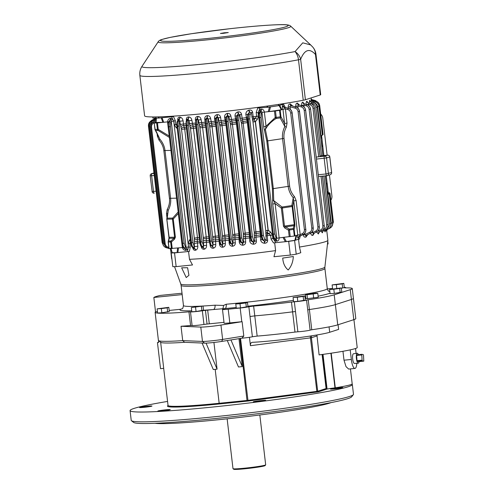 <?xml version="1.0" encoding="UTF-8"?>
<svg xmlns="http://www.w3.org/2000/svg" width="494" height="494" viewBox="0 0 494 494"><rect width="100%" height="100%" fill="white"/><g stroke="black" fill="none" stroke-linecap="round" stroke-linejoin="round"><path stroke-width="0.74" d="M327.127 155.196L322.773 118.14A6.583 6.453 99.5 0 0 320.692 114.058M330.826 200.298A6.583 6.453 99.5 0 0 331.894 195.809L329.442 174.925M362.306 360.855L357.273 361.367L358.749 361.639L363.8 361.133L363.504 355.279L363.269 354.587L361.775 354.315L362.071 360.169L362.306 360.855L363.788 361.133L358.749 361.639M357.273 361.367L357.032 360.676L362.071 360.169M361.657 354.933L356.619 355.445L357.032 360.676M356.619 355.445L356.742 354.822L361.762 354.315L356.742 354.822M359.082 361.608A4.996 1.371 -95.8 0 1 359.021 361.929A4.996 1.371 -95.8 0 1 358.243 363.201A4.996 1.371 -95.8 0 1 356.384 358.372A4.996 1.371 -95.8 0 1 357.236 353.266A4.996 1.371 -95.8 0 1 358.378 354.655M358.243 363.201L354.451 363.461A4.872 1.34 -95.8 0 1 352.642 358.749A4.872 1.34 -95.8 0 1 353.469 353.766L357.236 353.266M350.209 349.876L351.333 359.465A9.874 2.717 84.2 0 0 354.964 368.438A9.874 2.717 84.2 0 0 356.81 363.3M356.1 353.414L355.526 348.511M297.87 331.789L294.344 301.772A7.237 0.408 -6.7 0 0 301.828 300.988A7.237 0.408 -6.7 0 0 306.576 300.086L308.244 299.753L309.392 309.54A54.63 3.081 -6.7 0 0 323.891 307.175A54.63 3.081 -6.7 0 1 309.392 309.54L307.725 309.88L309.392 309.54L311.77 329.77L310.102 330.109A7.237 0.408 173.3 0 1 305.354 331.011A7.237 0.408 173.3 0 1 297.87 331.789L294.986 332.079L292.609 311.844A54.63 3.081 -6.7 0 1 254.787 315.864L250.013 316.518L254.787 315.864A54.63 3.081 -6.7 0 0 292.609 311.844L295.492 311.56L292.609 311.844L291.46 302.056A54.63 3.081 -6.7 0 1 253.632 306.076L248.859 306.731A7.237 0.408 -6.7 0 1 240.177 308.003L228.216 309.213A7.898 0.445 -6.7 0 1 222.485 309.454A7.898 0.445 -6.7 0 1 222.769 309.293L225.091 308.546A3.952 1.624 -95.2 0 0 226.221 304.242A72.402 4.088 -6.7 0 0 327.269 288.62L324.904 268.483A72.402 4.088 173.3 0 1 253.478 280.987A72.402 4.088 173.3 0 1 181.094 285.378L180.767 283.976A72.569 4.094 -6.7 0 0 253.305 279.524A72.569 4.094 -6.7 0 0 324.898 267.044L327.886 240.306A78.651 4.44 -6.7 0 0 327.886 240.245L326.719 230.34M342.953 351.283L344.003 360.206L346.016 366.641L348.671 369.074L354.964 368.438M331.215 353.191L335.284 387.815A43.441 2.451 -6.7 0 0 352.031 384.11A43.441 2.451 -6.7 0 0 352.191 383.857L350.437 368.894M316.932 334.957L319.099 354.902A52.654 2.97 -6.7 0 0 357.205 347.541L353.926 319.637M230.957 339.94L242.258 366.604L238.973 338.662M242.258 366.604L238.479 366.986L227.271 340.533M206.047 343.126L217.07 369.154L213.933 342.459M217.07 369.154L213.291 369.537L202.071 343.04M155.116 312.344L158.642 342.367A72.402 4.088 -6.7 0 0 158.667 342.447L158.438 340.49A72.402 4.088 -6.7 0 0 158.555 340.619A72.402 4.088 -6.7 0 0 182.706 340.619L181.02 326.256A72.402 4.088 -6.7 0 0 190.561 325.546L188.949 311.844A72.402 4.088 173.3 0 1 155.116 312.344A72.402 4.088 173.3 0 1 155.53 311.825L157.438 311.628M311.77 329.77A54.63 3.081 -6.7 0 0 337.742 324.848L353.797 319.68A54.63 3.081 -6.7 0 0 355.791 318.593L353.414 298.364A54.63 3.081 173.3 0 1 351.419 299.45A54.63 3.081 -6.7 0 0 353.414 298.364L352.265 288.57A54.63 3.081 173.3 0 1 350.265 289.663L334.216 294.825A54.63 3.081 -6.7 0 1 308.244 299.753M337.742 324.848L335.364 304.619A54.63 3.081 -6.7 0 1 323.891 307.175A54.63 3.081 -6.7 0 0 335.364 304.619L351.419 299.45L335.364 304.619L334.216 294.825M209.289 323.829L207.678 310.121A72.402 4.088 173.3 0 1 205.442 310.343L207.054 324.052A72.402 4.088 -6.7 0 0 209.289 323.829L223.998 322.341M316.876 335.976L311.405 337.735L317.691 391.254L326.083 388.55L327.022 389.068A43.441 2.451 -6.7 0 0 327.077 389.056L323.002 354.371M335.284 387.815L334.981 387.858A11.85 0.667 -6.7 0 0 327.077 389.056M311.757 335.803A3.291 3.162 -107.8 0 0 311.405 337.735L250.421 345.701L249.433 337.303M250.421 345.701C250.328 343.633 250.964 342.509 252.323 342.336A45.417 2.563 -6.7 0 0 296.252 338.007A45.417 2.563 -6.7 0 0 329.696 332.271L338.625 329.393L338.081 324.743M158.555 340.619L160.741 342.342A70.426 3.977 -6.7 0 0 184.614 342.311L204.553 343.139L202.478 341.434A13.165 0.741 -6.7 0 0 222.633 339.421L243.801 336.031L242.116 321.674A7.237 0.408 -6.7 0 1 241.788 321.705L240.177 308.003M158.667 342.447L157.463 342.57L160.531 368.672L163.712 368.351L160.649 342.274M261.165 400.578A6.255 0.352 -6.7 0 0 253.28 401.85A6.255 0.352 -6.7 0 0 259.535 401.468A6.255 0.352 -6.7 0 0 265.704 400.387A6.255 0.352 -6.7 0 0 261.165 400.578M165.712 409.81A6.255 0.352 -6.7 0 0 157.833 411.082A6.255 0.352 -6.7 0 0 164.082 410.699A6.255 0.352 -6.7 0 0 170.251 409.619A6.255 0.352 -6.7 0 0 165.712 409.81M147.428 406.253A6.255 0.352 -6.7 0 0 139.549 407.519A6.255 0.352 -6.7 0 0 145.798 407.142A6.255 0.352 -6.7 0 0 151.967 406.062A6.255 0.352 -6.7 0 0 147.428 406.253M338.328 387.79A6.255 0.352 -6.7 0 0 330.449 389.056A6.255 0.352 -6.7 0 0 336.698 388.679A6.255 0.352 -6.7 0 0 342.867 387.599A6.255 0.352 -6.7 0 0 338.328 387.79M352.031 384.11A111.891 6.317 173.3 0 1 352.333 384.505A111.891 6.317 173.3 0 1 211.315 407.18A111.891 6.317 173.3 0 1 130.083 410.613A111.891 6.317 173.3 0 1 167.565 401.418M130.083 410.613L131.231 420.4A111.891 6.317 -6.7 0 0 131.453 420.734A111.891 6.317 -6.7 0 0 212.463 416.973A111.891 6.317 -6.7 0 0 353.352 394.669A111.891 6.317 -6.7 0 0 353.488 394.292L352.333 384.505M353.352 394.669L351.623 396.849A109.915 6.206 173.3 0 1 213.223 418.758A109.915 6.206 173.3 0 1 133.639 422.456L131.453 420.734M331.005 402.616A90.501 5.107 173.3 0 1 218.719 419.702A90.501 5.107 173.3 0 1 155.03 423.29M253.632 306.076L257.158 336.099A54.63 3.081 -6.7 0 0 294.986 332.079M257.158 336.099L252.385 336.754L248.859 306.731M243.801 336.031L241.912 338.186A7.237 0.408 -6.7 0 0 252.385 336.754M241.912 338.186L221.689 341.428A11.189 0.63 173.3 0 1 204.553 343.139M190.561 325.546L192.098 325.527L191.635 321.613L192.098 325.527A7.237 0.408 -6.7 0 0 196.297 325.41A7.237 0.408 -6.7 0 0 203.954 324.453L202.342 310.745A7.237 0.408 -6.7 0 1 194.685 311.702A7.237 0.408 -6.7 0 1 190.486 311.825A7.237 0.408 -6.7 0 1 190.486 311.819L188.949 311.844M222.485 309.454L224.091 323.156A7.898 0.445 -6.7 0 0 229.827 322.915L241.788 321.705M184.614 342.311L182.706 340.619L202.478 341.434L200.792 327.077A13.165 0.741 -6.7 0 0 220.948 325.064L242.116 321.674M200.792 327.077L181.02 326.256M207.054 324.052L203.954 324.453M157.463 342.57L158.623 342.194M282.377 104.487L283.618 104.234A78.651 4.44 173.3 0 1 283.148 104.308L278.548 105.679A87.87 4.959 173.3 0 1 267.773 107.266L257.856 108.081A78.651 4.44 173.3 0 1 257.677 108.106L258.288 108.025M169.399 137.437L158.049 130.441L158.222 129.385L157.432 129.447L156.672 122.957L157.456 122.901L158.222 129.385L169.201 136.029L167.534 121.882L163.687 122.271L162.051 117.733L173.505 116.621A78.651 4.44 173.3 0 1 173.11 116.64L158.562 118.078A87.87 4.959 173.3 0 1 152.961 118.115L152.961 118.091M305.403 99.751A13.165 0.741 173.3 0 1 303.242 100.251L298.487 59.786A88.852 5.014 173.3 0 1 200.305 73.026A88.852 5.014 173.3 0 1 139.851 75.347C139.536 71.994 140.253 68.999 141.994 66.357A85.777 4.841 -6.7 0 0 204.201 63.967A85.777 4.841 -6.7 0 0 295.06 51.574A13.165 10.43 79.1 0 1 298.487 59.786A13.165 0.741 173.3 0 0 300.648 59.28A13.165 11.282 -157.4 0 0 295.06 51.574L302.766 42.824L310.67 44.942L312.585 46.887A13.165 11.875 -42.5 0 1 315.475 54.507C309.553 47.918 304.613 49.505 300.648 59.28L305.403 99.751L320.223 94.978L315.475 54.507A13.165 0.741 -6.7 0 0 315.956 54.247A13.165 13.165 0 0 0 312.585 46.887M315.956 54.247L320.705 94.718A13.165 0.741 173.3 0 1 320.223 94.978M223.288 33.345L220.423 33.469L224.319 32.783L228.265 32.548L223.288 33.345M139.851 75.347L144.606 115.818A88.852 5.014 -6.7 0 0 205.059 113.497A88.852 5.014 -6.7 0 0 303.242 100.251M170.702 248.118L172.091 252.693L171.208 252.965A87.87 4.959 -6.7 0 0 174.536 252.909L187.454 251.607L187.887 249.334L185.88 250.378C184.225 250.384 183.046 249.445 182.329 247.58L169.01 248.649M178.451 247.969L177.889 252.57L187.405 251.613M177.889 252.57L177.043 252.638L177.618 248.031M170.844 248.136L172.245 252.712A85.894 4.847 -6.7 0 0 177.043 252.638M272.614 199.922A1.976 1.013 4.8 0 0 273.732 200.626L282.037 207.023L281.358 208.091L275.146 203.664L279.129 237.787C279.172 239.726 278.4 240.862 276.813 241.183L274.473 240.578L275.825 242.671L285.341 241.708L283 237.398L276.757 238.244L272.737 204.022L272.398 188.757L266.785 140.994L263.642 126.594L266.05 126.236L265.371 129.428L267.705 140.821L273.312 188.584L273.732 200.626L275.146 203.664L272.737 204.022M275.825 242.671L288.694 241.368A87.87 4.959 -6.7 0 0 294.609 240.485L298.215 239.324L298.814 236.941L298.073 238.009C297.647 237.984 297.542 236.984 297.752 235.008L294.313 236.033L283 237.398M296.672 235.36L295.542 240.183L298.203 239.331M295.542 240.183L294.912 240.306L296.06 235.477M284.031 237.274L286.397 241.578A85.894 4.847 -6.7 0 0 294.912 240.306M286.397 241.578L285.341 241.708M169.176 310.442L180.508 309.3L182.101 308.756C182.552 309.053 183.002 307.972 183.459 305.514A72.402 4.088 -6.7 0 0 215.038 305.193A3.952 2.235 -94.5 0 1 213.297 309.553L225.091 308.546A76.348 4.31 173.3 0 0 236.188 307.472M191.339 307.571L191.826 311.751L196.056 311.504L203.522 310.176L203.034 306.033L191.339 307.571L203.034 306.033M318.241 297.234L307.484 298.654A6.459 0.364 173.3 0 1 307.478 298.654L305.885 298.481L305.422 294.566L307.021 294.739L317.784 293.319L316.185 293.152L305.422 294.566M235.774 303.971L236.262 308.151L240.492 307.904L247.963 306.607L247.469 302.433L235.774 303.971L239.998 303.724L240.492 307.904M329.603 289.478L330.091 293.652L334.321 293.405L341.792 292.108L341.298 287.934L329.603 289.478L333.827 289.225L334.321 293.405M341.335 288.249L344.312 287.545L343.818 283.371L332.122 284.908L336.346 284.661L336.766 288.224M293.084 297.481L293.578 301.655L297.802 301.408L305.273 300.111L304.786 295.937L293.084 297.481L297.308 297.227L297.802 301.408M294.344 301.772L291.46 302.056M344.293 287.391A7.237 0.408 173.3 0 1 345.652 287.471A7.237 0.408 173.3 0 1 344.966 287.73L344.651 287.848L345.084 287.891A54.63 3.081 173.3 0 1 352.265 288.57M327.312 288.904A54.63 3.081 173.3 0 1 332.542 288.508M215.038 305.193L223.492 305.459L226.221 304.242M157.111 308.861L157.605 313.035L161.828 312.788L169.3 311.492L168.812 307.317L157.111 308.861L161.34 308.608L161.828 312.788M205.442 310.343L202.342 310.745M207.678 310.121L213.297 309.553A76.348 4.31 173.3 0 1 203.374 310.257M170.535 249.069L171.653 258.603A78.651 4.44 -6.7 0 0 171.665 258.658A78.651 4.44 -6.7 0 0 171.906 258.899M298.53 239.244L299.444 247.056A78.651 4.44 -6.7 0 0 327.886 240.306M299.444 247.056L300.79 252.718L296.221 254.188L294.609 240.485M288.694 241.368L290.305 255.077L273.942 256.726L275.59 250.619L274.67 242.795M188.56 251.508L189.48 259.325A78.651 4.44 -6.7 0 0 275.59 250.619M189.48 259.325L192.512 264.963L176.148 266.618L174.536 252.909M293.312 256.503A76.681 4.329 173.3 0 1 282.735 258.084C283.087 263.358 284.915 267.328 288.206 269.99C291.367 266.334 293.072 261.839 293.312 256.503M187.597 267.705A76.681 4.329 173.3 0 1 181.644 267.797L186.232 277.548L188.943 275.3L187.597 267.705M182.014 293.22L160.173 295.424A72.402 4.088 -6.7 0 0 153.844 297.462L155.53 311.825M176.148 266.618A87.87 4.959 -6.7 0 1 172.814 266.667L171.208 252.965M290.305 255.077A87.87 4.959 -6.7 0 0 296.221 254.188M327.454 244.135L328.102 243.925L327.781 241.214M153.844 297.462L182.175 294.597M223.492 305.459A3.952 1.717 -84.8 0 1 222.788 308.596L222.868 309.263M297.308 297.227L303.162 296.462L303.649 300.636M303.162 296.462L304.786 295.937M332.122 284.908L332.573 288.774M336.346 284.661L342.194 283.889L342.688 288.07M342.194 283.889L343.818 283.371M333.827 289.225L339.674 288.459L340.168 292.633M339.674 288.459L341.298 287.934M201.41 306.552L201.904 310.732M195.562 307.324L196.056 311.504M239.998 303.724L245.845 302.952L246.339 307.132M245.845 302.952L247.469 302.433M161.34 308.608L167.188 307.842L167.676 312.017M167.188 307.842L168.812 307.317M318.235 297.184L317.784 293.319M313.653 297.981L313.196 294.109M307.472 298.604L307.021 294.739M327.182 183.651L326.515 183.157A0.661 0.655 -38.6 0 1 327.108 183.398L327.108 183.398A0.661 0.655 -38.6 0 1 327.25 183.731L326.417 183.867L327.189 191.715M328.325 192.944L329.529 192.74L328.312 192.814M323.057 134.559L322.354 134.726M328.399 193.562L330.004 193.315L328.38 193.426M322.372 135.251L321.569 135.43L321.866 137.974M312.541 101.128L315.067 101.826C317.272 102.536 318.568 104.055 318.97 106.395L322.366 135.288L318.982 106.389C318.581 104.055 317.29 102.53 315.104 101.813L312.616 101.147A1.976 1.951 25.4 0 1 311.09 99.467L311.294 100.016M328.17 191.641L328.467 194.167L329.319 194L328.454 194.037M154.289 119.332L154.196 119.035L151.911 120.184A1.155 0.34 -116.6 0 1 151.911 120.184L150.275 121.493M155.097 118.128A1.976 1.97 94.2 0 1 154.208 119.035M170.819 248.939L170.733 249.729L170.603 249.235M170.714 249.686A1.976 1.939 -23.3 0 0 170.572 249.149L170.393 248.84A1.976 1.939 -24.2 0 1 170.578 249.161L170.578 249.161A1.976 1.939 -24.2 0 1 170.733 249.729M155.425 118.128L155.659 119.462M154.4 120.511L154.097 119.437L154.857 118.782A1.976 1.97 -145.4 0 1 154.857 118.788A1.976 1.97 -145.4 0 1 154.153 119.406M154.869 118.77A1.976 1.97 -146.6 0 0 155.141 118.128A1.976 1.97 -145.4 0 1 154.857 118.782L154.869 118.77A1.976 1.97 -146.6 0 1 154.863 118.776L155.172 117.868M169.85 248.68L170.961 248.995L169.8 248.68M156.141 119.381L151.701 121.45A1.155 0.34 -116.6 0 1 151.701 121.45C149.682 122.598 148.768 124.352 148.935 126.711L148.972 126.686C148.824 124.327 149.731 122.58 151.701 121.45L155.869 119.332A1.976 1.927 -126.3 0 1 155.653 119.468M156.166 119.029A1.976 1.927 -126.5 0 1 155.845 119.35M155.777 122.456L155.993 121.567M167.744 213.556L166.49 213.636L167.176 209.53C169.121 205.881 169.88 202.151 169.454 198.335L163.841 150.571C163.372 146.761 161.766 143.266 159.019 140.086L157.395 136.208L158.586 136.128M156.252 117.85L155.931 122.419L154.196 122.975L155.128 129.477A1.315 1.149 89.1 0 0 155.74 130.478A1.315 1.167 141.1 0 1 155.24 130.138L159.877 139.154C162.779 142.593 164.483 146.372 164.99 150.491L170.603 198.255C171.066 202.379 170.282 206.412 168.244 210.351L166.818 218.675A1.315 1.007 -166 0 0 166.836 219.12L169.238 238.275L168.578 241.084A1.315 1.149 89.1 0 0 168.349 242.054L169.133 248.692M178.328 213.457L173.258 219.021A1.315 0.34 -131.1 0 1 172.709 218.082A1.315 1.149 89.1 0 0 172.468 219.077L166.953 219.163A1.315 1.149 89.1 0 1 167.194 218.169L168.244 210.351A1.976 0.426 28.3 0 0 167.176 209.53M159.019 140.086L159.877 139.154L155.74 130.478L158.049 130.441A1.315 1.149 89.1 0 1 157.432 129.447L155.005 129.434M248.673 110.236L248.97 110.15C250.927 109.687 252.156 110.428 252.656 112.373L251.255 112.607L250.063 114.824L249.748 118.9L263.438 235.434L264.654 239.028L266.266 240.38L267.662 240.14C267.631 242.153 266.612 243.184 264.605 243.239L264.296 243.227C262.271 242.986 261.03 241.85 260.585 239.825L260.313 232.97L247.358 122.629L245.858 114.472C245.821 112.397 246.759 110.989 248.673 110.236A1.976 0.358 -106.9 0 0 249.464 112.082L248.606 113.91L248.303 119.11L261.993 235.644C262.302 237.978 262.789 239.516 263.45 240.257A1.155 1.068 133.4 0 1 262.641 239.985L264.654 241.393L266.266 240.38L265.76 230.717A1.315 0.383 84.3 0 0 265.753 230.649L252.984 121.962A1.315 0.383 84.3 0 0 252.977 121.895L251.255 112.607L249.464 112.082L247.797 114.46C247.451 114.602 247.34 116.164 247.469 119.147L247.506 119.122M248.97 110.15A1.976 0.364 -107 0 0 249.76 111.99L248.606 113.91A1.155 1.019 -155 0 0 247.797 114.46M245.858 114.472L247.877 114.293M252.656 112.373L253.169 116.769L254.089 119.69L255.281 121.438A3.285 0.957 -95.7 0 1 255.299 121.617L268.069 230.303A3.285 0.957 -95.7 0 1 268.088 230.476L267.34 232.52L267.149 235.737L267.662 240.14M252.317 119.548A1.976 1.149 161.7 0 1 253.65 118.338A78.213 4.415 173.3 0 0 255.423 118.103L256.645 116.312L256.195 112.484L257.677 108.106M252.761 120.9A1.976 1.149 161.7 0 1 254.089 119.69L255.423 118.103A3.291 0.797 -139.4 0 1 257.269 119.517L255.447 121.598L268.217 230.284L270.477 231.958L272.453 235.058L272.849 238.448L274.349 238.491M237.744 111.977L238.256 113.855L237.614 115.226L237.311 120.425L251.001 236.959C251.31 239.294 251.798 240.831 252.459 241.572A1.155 1.068 133.4 0 1 251.65 241.3L253.613 242.418L254.737 241.245L256.417 240.967C256.454 242.937 255.491 244.024 253.533 244.221L253.28 244.221C251.292 244.017 250.1 242.931 249.711 240.955L249.254 232.643L236.484 123.963L235.027 115.991C234.953 113.984 235.854 112.644 237.744 111.977L237.991 111.916C239.936 111.638 241.121 112.459 241.547 114.386L242.424 119.77A78.213 4.415 173.3 0 0 246.654 119.245A1.976 1.112 163.7 0 1 247.463 119.091M252.977 121.895L255.281 121.438A3.291 0.803 -138.3 0 1 255.447 121.598L252.984 121.962M241.399 122.784A1.976 1.099 -17.5 0 1 242.968 121.543L256.12 233.495A1.976 0.908 3.4 0 1 254.317 232.773L241.529 123.42L240.837 121.011A1.976 1.093 -17.4 0 1 242.424 119.77L242.968 121.543A77.12 4.353 -6.7 0 0 247.161 121.018A1.976 1.112 163.7 0 1 247.673 120.9M265.76 230.717L268.088 230.476A3.291 0.562 126 0 0 268.217 230.284L265.753 230.649M261.277 236.515L260.208 236.632A78.651 4.44 173.3 0 1 255.966 237.157L256.12 233.495A77.12 4.353 173.3 0 0 260.313 232.97A1.976 0.926 -177.7 0 0 260.838 232.97M265.784 231.772A1.976 0.963 -175.9 0 0 267.34 232.52L269.014 233.804A3.291 0.543 127 0 0 270.477 231.958M241.547 114.386L239.868 114.664L239.071 116.139L238.756 120.209L252.446 236.743L253.663 240.343L254.737 241.245L254.2 234.755A1.976 0.908 3.3 0 0 256.016 235.471A78.213 4.415 -6.7 0 0 260.245 234.946A1.976 0.92 -177.7 0 0 261.067 234.916M265.679 233.292A1.976 0.963 -175.9 0 0 267.242 234.039A78.213 4.415 -6.7 0 0 269.014 233.804L270.619 235.274L272.453 235.058M260.585 239.825L262.351 239.652M264.296 243.227A1.976 0.395 92.3 0 1 264.654 241.393L263.58 240.245C262.857 239.51 262.345 237.978 262.03 235.638L248.34 119.103L248.735 113.898A1.155 1.013 -151.7 0 1 250.063 114.824M264.654 239.028A1.155 1.056 129.9 0 1 263.58 240.245L264.963 241.405A1.976 0.401 -87.7 0 0 264.605 243.239M227.215 113.429L227.431 113.385C229.352 113.262 230.5 114.151 230.877 116.065L228.932 116.374L228.407 117.35L228.086 121.419L241.776 237.954L242.992 241.554L243.709 242.146L245.654 241.838C245.728 243.783 244.82 244.913 242.918 245.222L242.696 245.228C240.763 245.073 239.615 244.03 239.25 242.091L238.793 233.841L226.03 125.161L224.585 117.245C224.486 115.281 225.363 114.009 227.215 113.429L227.462 115.343L226.95 116.436L226.647 121.635L240.331 238.17C240.64 240.504 241.128 242.041 241.788 242.782A1.155 1.068 133.4 0 1 240.979 242.511L242.733 243.449L243.709 242.146L243.283 233.421L230.513 124.741L228.932 116.374L227.462 115.343L226.135 116.985C225.789 117.127 225.678 118.684 225.807 121.672L225.844 121.648M227.431 113.385L227.678 115.3L226.95 116.436A1.155 1.019 -155 0 0 226.135 116.985M224.585 117.245L226.073 117.127M230.877 116.065L232.446 124.432L245.215 233.119L245.654 241.838M229.846 122.327A1.976 1.062 163.1 0 1 231.661 121.055A78.213 4.415 173.3 0 0 235.755 120.579A1.976 1.074 -15.8 0 1 236.478 120.48L236.515 120.437M230.383 124.105A1.976 1.062 163.1 0 1 232.199 122.833A77.12 4.353 -6.7 0 0 236.256 122.358A1.976 1.074 -15.8 0 1 236.688 122.284M205.405 123.815L204.757 119.079C204.646 117.152 205.467 115.997 207.221 115.627L207.412 115.615C209.234 115.726 210.321 116.745 210.666 118.659L211.864 125.025A77.12 4.353 -6.7 0 0 215.65 124.642A1.976 1.05 164.5 0 1 215.662 124.636L214.501 118.276C214.39 116.331 215.236 115.121 217.045 114.639L217.243 114.614C219.12 114.614 220.238 115.571 220.59 117.479L221.312 122.209A78.213 4.415 173.3 0 0 225.27 121.777A1.976 1.056 164.4 0 1 225.814 121.728M217.045 114.639A1.976 0.42 -97.4 0 1 217.033 116.578L216.582 117.547L216.279 122.747L229.969 239.281C230.278 241.615 230.76 243.153 231.427 243.894A1.155 1.068 133.4 0 1 230.612 243.622L232.266 244.481L233.1 243.06L232.693 234.607L219.923 125.921L219.262 123.506A1.976 1.044 163.3 0 1 221.312 122.209L221.837 123.988A77.12 4.353 -6.7 0 0 225.764 123.562A1.976 1.056 164.4 0 1 226.024 123.525M243.307 234.094A1.976 0.871 -177.1 0 0 245.351 234.78A77.12 4.353 173.3 0 0 249.408 234.304A1.976 0.883 1.9 0 0 249.847 234.286M243.209 236.07A1.976 0.871 -177.1 0 0 245.252 236.756A78.213 4.415 -6.7 0 0 249.347 236.274A1.976 0.883 1.9 0 0 250.075 236.218M219.799 125.285A1.976 1.044 163.3 0 1 221.837 123.988L234.99 235.934A77.12 4.353 173.3 0 0 238.911 235.508A1.976 0.865 -178.4 0 0 239.176 235.49M232.717 235.274A1.976 0.852 -177.3 0 0 234.99 235.934L234.903 237.91A78.213 4.415 -6.7 0 0 238.861 237.478A1.976 0.865 -178.4 0 0 239.405 237.416M242.992 241.554A1.155 1.056 129.9 0 1 241.918 242.77L242.733 243.449L242.918 245.222M239.25 242.091L240.559 241.98M241.776 237.954L240.374 238.164C240.683 240.504 241.202 242.035 241.918 242.77L242.511 243.462L242.696 245.228M219.262 123.506L218.385 117.813L217.243 116.553L215.773 118.097A1.155 1.019 -155 0 0 215.705 118.702M217.243 114.614A1.976 0.42 -97.4 0 1 217.243 116.553L216.582 117.547A1.155 1.019 -155 0 0 215.773 118.097C215.421 118.239 215.316 119.801 215.44 122.784L215.477 122.759M218.039 118.461L217.718 122.537L216.316 122.74L216.712 117.535A1.155 1.013 -151.7 0 1 218.039 118.461L218.385 117.813L220.59 117.479M214.501 118.276L215.73 118.183M232.625 237.244A1.976 0.852 -177.3 0 0 234.903 237.91L235.305 242.721C235.403 244.66 234.539 245.821 232.705 246.222L232.501 246.234C230.63 246.142 229.519 245.135 229.179 243.215L230.216 243.128M217.718 122.537L231.408 239.071L232.631 242.665L233.1 243.06L235.305 242.721M229.179 243.215L228.802 236.589A1.976 0.858 -178.5 0 0 228.808 236.583A77.12 4.353 173.3 0 1 225.011 236.972L225.344 243.598C225.449 245.543 224.628 246.747 222.874 247.21L222.683 247.235C220.88 247.21 219.811 246.234 219.472 244.32L220.219 244.264M232.631 242.665A1.155 1.056 129.9 0 1 231.55 243.882L232.266 244.481A1.976 0.414 -94.6 0 1 232.705 246.222M231.408 239.071L230.006 239.275C230.315 241.615 230.834 243.147 231.55 243.882L232.063 244.493A1.976 0.42 -94.6 0 1 232.501 246.234M177.809 120.468L177.747 119.943C177.692 117.955 178.42 117.022 179.915 117.127A1.976 1.315 -80.9 0 1 178.976 119.147L178.093 121.042L177.791 126.242L191.481 242.776C191.789 245.11 192.271 246.648 192.932 247.389A1.155 1.068 133.4 0 1 192.123 247.117L193.636 248.55L194.401 248.494L194.29 238.071L181.526 129.385L179.211 119.184L178.365 119.264L177.278 121.592A1.155 1.019 -155 0 0 177.216 122.191M179.915 117.127L180.143 117.164A1.976 1.309 -81.1 0 1 179.211 119.184L178.093 121.042A1.155 1.019 -155 0 0 177.278 121.592C176.932 121.728 176.821 123.29 176.951 126.273L176.988 126.254M180.143 117.164C181.693 117.566 182.669 118.782 183.083 120.82L183.7 125.606L184.688 128.965L197.458 237.645L197.291 241.307L197.804 246.173C197.884 248.229 197.199 249.556 195.766 250.155L195.55 250.223C194.105 250.52 193.173 249.68 192.753 247.71M179.55 121.956L179.229 126.026L177.828 126.236L178.223 121.03A1.155 1.013 -151.7 0 1 179.55 121.956L179.933 121.24L183.083 120.82M177.747 119.943L178.056 119.931M180.835 126.977A1.976 1.099 162.5 0 1 183.7 125.606A78.213 4.415 173.3 0 0 186.096 125.439M181.391 128.749A1.976 1.105 162.4 0 1 184.268 127.378A77.12 4.353 -6.7 0 0 186.306 127.236M194.315 238.738A1.976 0.914 -176.5 0 0 197.421 239.324A77.12 4.353 173.3 0 0 199.459 239.189M194.198 240.72A1.976 0.914 -176.6 0 0 197.291 241.307A78.213 4.415 -6.7 0 0 199.687 241.14M179.229 126.026L192.919 242.56L194.136 246.16L194.661 246.592L197.804 246.173M194.136 246.16A1.155 1.056 129.9 0 1 193.061 247.377L194.401 248.494A1.976 1.346 -106.6 0 1 195.766 250.155M192.919 242.56L191.518 242.77C191.826 245.104 192.345 246.642 193.061 247.377L194.179 248.562A1.976 1.352 -106.7 0 1 195.55 250.223M186.448 120.845L186.343 119.968C186.263 118.01 187.022 116.992 188.628 116.911A1.976 1.112 -86.2 0 1 187.905 118.912L187.251 120.32L186.942 125.519L200.632 242.054C200.941 244.388 201.429 245.926 202.089 246.667A1.155 1.068 133.4 0 1 201.28 246.395L202.355 247.414L203.219 247.488L203.639 245.722L203.269 237.404L190.499 128.718L188.961 120.758L188.115 118.924L187.201 119.233L186.436 120.869A1.155 1.019 -155 0 0 186.374 121.468M188.628 116.911L188.832 116.924A1.976 1.112 -86.3 0 1 188.115 118.924L187.251 120.32A1.155 1.019 -155 0 0 186.436 120.869C186.09 121.005 185.979 122.568 186.108 125.55L186.145 125.532M188.832 116.924C190.493 117.232 191.511 118.375 191.888 120.351L193.438 128.31L206.202 236.997L206.566 245.32C206.659 247.321 205.93 248.599 204.368 249.167L204.17 249.211C202.577 249.377 201.595 248.488 201.212 246.549L201.429 246.537M188.702 121.234L188.387 125.303L186.979 125.513L187.374 120.301A1.155 1.013 -151.7 0 1 188.702 121.234L188.961 120.758L191.888 120.351M186.343 119.968L186.868 119.937M189.826 126.303A1.976 1.068 163 0 1 192.499 124.951A78.213 4.415 173.3 0 0 195.581 124.698M190.369 128.082A1.976 1.068 163 0 1 193.049 126.73A77.12 4.353 -6.7 0 0 195.797 126.501M203.293 238.071A1.976 0.877 -177 0 0 206.202 238.676A77.12 4.353 173.3 0 0 208.943 238.448M203.188 240.047A1.976 0.877 -177 0 0 206.097 240.652A78.213 4.415 -6.7 0 0 209.178 240.399M188.387 125.303L202.077 241.838L203.639 245.722L206.566 245.32M203.293 245.432A1.155 1.056 129.9 0 1 202.219 246.654L203.219 247.488A1.976 1.136 -102.7 0 1 204.368 249.167M202.077 241.838L200.669 242.048C200.984 244.382 201.496 245.919 202.219 246.654L203.015 247.537A1.976 1.142 -102.8 0 1 204.17 249.211M195.562 121.351L195.365 119.653C195.26 117.72 196.05 116.633 197.742 116.393A1.976 0.895 -90.4 0 1 197.248 118.375L196.729 119.492L196.421 124.692L210.111 241.226C210.419 243.561 210.907 245.098 211.568 245.839A1.155 1.068 133.4 0 1 210.759 245.567L212.5 246.494L213.062 244.851L212.679 236.595L199.916 127.915L198.397 120.005L197.248 118.375L195.914 120.042C195.568 120.178 195.457 121.74 195.587 124.723L195.624 124.704M197.742 116.393L197.94 116.386A1.976 0.889 -90.5 0 1 197.452 118.375L196.729 119.492A1.155 1.019 -155 0 0 195.914 120.042M197.94 116.386C199.687 116.603 200.737 117.683 201.095 119.622L202.614 127.526L215.384 236.212L215.761 244.462C215.866 246.426 215.088 247.667 213.42 248.192L213.229 248.223C211.518 248.278 210.493 247.352 210.141 245.432L210.598 245.394M198.18 120.406L197.866 124.476L196.464 124.686L196.853 119.48A1.155 1.013 -151.7 0 1 198.18 120.406L198.397 120.005L201.095 119.622M195.365 119.653L196.118 119.61M199.255 125.495A1.976 1.044 163.3 0 1 201.725 124.155A78.213 4.415 173.3 0 0 205.368 123.821L205.405 123.778M199.786 127.273A1.976 1.044 163.3 0 1 202.262 125.939A77.12 4.353 -6.7 0 0 205.584 125.63M212.704 237.262A1.976 0.852 -177.3 0 0 215.415 237.886A77.12 4.353 173.3 0 0 218.731 237.577M212.611 239.238A1.976 0.852 -177.3 0 0 215.316 239.856A78.213 4.415 -6.7 0 0 218.959 239.522M197.866 124.476L211.556 241.01L213.062 244.851L215.761 244.462M212.772 244.61A1.155 1.056 129.9 0 1 211.698 245.827L212.5 246.494A1.976 0.908 -99.6 0 1 213.42 248.192M211.556 241.01L210.154 241.22C210.463 243.554 210.981 245.092 211.698 245.827L212.303 246.531A1.976 0.914 -99.6 0 1 213.229 248.223M207.221 115.627A1.976 0.667 -94.1 0 1 206.961 117.591L206.511 118.566L206.202 123.766L219.892 240.3C220.201 242.634 220.688 244.172 221.349 244.913A1.155 1.068 133.4 0 1 220.54 244.641L222.189 245.493L222.887 243.962L222.491 235.663L209.728 126.977L208.209 119.023L207.165 117.578L205.695 119.116A1.155 1.019 -155 0 0 205.634 119.721M207.412 115.615A1.976 0.661 -94.1 0 1 207.165 117.578L206.511 118.566A1.155 1.019 -155 0 0 205.695 119.116C205.35 119.258 205.238 120.814 205.368 123.803L206.245 123.759L206.634 118.554A1.155 1.013 -151.7 0 1 207.962 119.48L207.647 123.556L206.245 123.759L219.935 240.294L219.095 240.312M207.962 119.48L208.209 119.023L210.666 118.659M204.757 119.079L205.745 119.017M209.598 126.341A1.976 1.037 163.4 0 1 211.864 125.025L225.011 236.972A1.976 0.846 -177.4 0 1 222.522 236.33M207.647 123.556L221.337 240.09L222.553 243.684L225.344 243.598M219.472 244.32L218.996 239.516M222.553 243.684A1.155 1.056 129.9 0 1 221.479 244.901L222.189 245.493A1.976 0.667 -97 0 1 222.874 247.21M221.337 240.09L219.935 240.294C220.244 242.634 220.762 244.166 221.479 244.901L221.991 245.518A1.976 0.673 -97 0 1 222.683 247.235M186.096 247.414L171.103 120.085A1.976 0.673 132.6 0 0 172.573 118.974L173.746 121.246L188.517 246.957L187.887 249.334A1.976 0.827 -144.2 0 0 186.213 248.698L186.065 247.371L188.486 246.957M171.103 120.085L170.189 119.733L168.485 122.197A1.155 1.019 -155 0 0 168.423 122.802M167.534 121.882L167.559 121.882C167.818 119.844 168.75 118.659 170.362 118.325L170.634 118.301A1.976 0.543 -95.8 0 1 170.461 119.709L169.294 121.648L168.991 126.847L168.195 126.859M171.301 121.518L175.339 120.66L175.79 124.482L177.216 126.013M170.362 118.325A1.976 0.543 -95.8 0 1 170.189 119.733L169.294 121.648A1.155 1.019 -155 0 0 168.485 122.197C168.139 122.339 168.028 123.901 168.158 126.884L181.885 243.394M167.559 121.882L168.892 121.759M171.288 121.567L170.751 122.561L170.436 126.637L168.991 126.847L182.681 243.381C182.99 245.716 183.478 247.253 184.138 247.994A1.155 1.068 133.4 0 1 183.33 247.722L185.398 249.186L186.213 248.698M170.436 126.637L184.126 243.172L185.343 246.765A1.155 1.056 129.9 0 1 184.268 247.982L185.67 249.155A1.976 0.543 -95.8 0 1 186.152 250.353M184.126 243.172L182.718 243.375C183.033 245.716 183.546 247.247 184.268 247.982L185.398 249.186A1.976 0.543 -95.8 0 1 185.88 250.378M183.682 247.655L182.329 247.58L178.297 213.457M259.56 112.589L258.171 112.712L259.159 110.224L261.301 109.131C262.925 109.137 263.944 110.125 264.358 112.089L266.05 126.236L275.226 117.553L274.466 111.07L275.454 110.946L276.22 117.43A1.315 0.636 81.5 0 1 276.072 118.511A1.315 0.358 -123 0 1 275.226 117.553L280.314 116.825A1.315 0.636 81.5 0 1 280.16 117.899L276.072 118.511C271.286 121.567 267.717 125.204 265.371 129.428A1.976 1.198 160.9 0 0 264.451 130.484M272.941 238.423L274.473 240.578L275.214 239.701L276.331 239.991L276.757 238.244M263.642 126.594L261.968 112.348L261.419 113.398L261.098 117.467L259.696 117.677L259.961 112.478L259.659 117.677L273.343 234.212C273.651 236.552 274.139 238.089 274.8 238.824A1.155 1.068 133.4 0 1 273.991 238.559L275.214 239.701M261.956 112.397L261.128 110.539L260.103 111.088L259.159 110.224L259.986 107.834M260.103 111.088L259.146 113.033A1.155 1.019 -155 0 0 259.084 113.632M276.541 241.214A1.976 0.543 84.2 0 0 276.06 240.016L274.93 238.812C274.213 238.083 273.695 236.546 273.386 234.212L259.696 117.677L258.856 117.696M261.098 117.467L274.788 234.002L273.386 234.212L272.509 234.249L258.819 117.714C258.689 114.732 258.8 113.169 259.146 113.033A1.155 1.019 -155 0 1 259.961 112.478L260.857 110.563A1.976 0.543 84.2 0 0 261.03 109.162M276.813 241.183A1.976 0.543 84.2 0 0 276.331 239.991L274.93 238.812A1.155 1.056 129.9 0 0 276.004 237.595L276.733 238.207M261.419 113.398A1.155 1.013 -151.7 0 0 260.091 112.465L261.128 110.539A1.976 0.543 84.2 0 0 261.301 109.131M261.968 112.348L264.358 112.089M253.663 240.343A1.155 1.056 129.9 0 1 252.588 241.56L253.613 242.418L253.533 244.221M252.446 236.743L251.038 236.953C251.353 239.294 251.866 240.825 252.588 241.56L253.36 242.418L253.28 244.221M251.255 240.819L249.711 240.955M240.837 121.011L239.868 114.664L238.256 113.855L236.805 115.775C236.459 115.917 236.348 117.473 236.478 120.462L237.348 120.419L237.744 115.213L238.509 113.799L237.991 111.916M235.027 115.991L236.774 115.843M315.833 101.122C318.031 101.832 319.322 103.351 319.711 105.673L319.667 105.697C319.266 103.363 317.975 101.838 315.79 101.122L312.653 100.288A1.976 1.939 -24.2 0 1 311.325 99.275M311.325 99.282A1.976 1.939 156.7 0 0 312.671 100.325L313.739 101.437M327.738 229.185L327.658 229.309A1.976 1.97 -86.8 0 0 326.559 231.297L326.157 229.976M326.633 230.667L326.577 231.297A1.976 1.97 -85.8 0 1 327.67 229.302L329.943 228.16C331.912 227.03 332.826 225.283 332.672 222.924L332.66 222.924C332.814 225.289 331.894 227.036 329.912 228.172L329.56 227.938M311.078 101.992L311.078 99.498A1.976 1.951 26.5 0 0 312.603 101.177L313.634 102.801M309.269 103.172L309.627 100.35L310.294 101.468M311.214 102.048L311.788 104.018M309.67 100.325A1.976 1.927 -117.3 0 0 311.158 102.03L313.301 102.622C315.505 103.332 316.802 104.858 317.204 107.192C316.815 104.852 315.524 103.326 313.338 102.616L313.381 102.61C315.58 103.32 316.87 104.839 317.259 107.167L315.814 107.402C315.499 105.574 314.487 104.388 312.764 103.833L310.992 103.647M309.627 100.35A1.976 1.92 -116.9 0 0 311.115 102.054L313.301 102.622L312.764 103.833M326.188 229.352L326.188 229.957A1.976 1.927 -105.1 0 0 325.132 231.933L324.286 230.408M325.441 230.686L325.132 231.933M325.274 175.901L330.894 223.726C331.048 226.085 330.128 227.833 328.146 228.969L326.145 229.969A1.976 1.927 -105.2 0 0 325.089 231.945M323.2 229.5L323.403 230.852L322.848 231.278M323.008 231.143L322.329 232.835L321.1 231.081M328.084 224.591L328.133 224.603C328.3 226.968 327.38 228.716 325.379 229.858A1.155 0.34 -116.6 0 1 325.367 229.864L323.385 230.859A1.976 1.853 -109.5 0 0 322.397 232.816M323.107 229.611L324.539 228.938L325.367 229.864C327.337 228.734 328.244 226.987 328.09 224.628L322.403 176.191L328.078 224.634C328.232 226.993 327.312 228.741 325.33 229.877L323.317 230.883A1.976 1.853 -109.6 0 0 322.329 232.835M306.181 104.697C306.014 102.764 306.243 101.61 306.867 101.227A1.976 1.859 78.4 0 0 308.287 102.956L310.485 103.53C312.69 104.24 313.993 105.765 314.388 108.1C314.005 105.759 312.708 104.234 310.522 103.518L308.287 102.956L308.497 104.358L306.854 104.567M306.867 101.227L307.978 102.74M310.572 103.518C312.77 104.228 314.061 105.747 314.443 108.069L312.998 108.303C312.69 106.482 311.671 105.296 309.948 104.74L310.522 103.518L308.361 102.943A1.976 1.859 78.2 0 1 306.941 101.214M318.581 230.155L319.309 231.982L318.383 233.928L316.592 231.982M324.225 225.604L324.274 225.616C324.441 227.975 323.521 229.729 321.52 230.871A1.155 0.34 -116.6 0 1 321.508 230.877L319.272 232.001A1.976 1.741 -111.5 0 0 318.383 233.928M317.883 231.044L320.68 229.951L321.508 230.877C323.477 229.747 324.385 228 324.231 225.641C324.373 228.006 323.453 229.753 321.471 230.889L319.173 232.038A1.976 1.741 -111.5 0 0 318.284 233.965M301.711 105.636L301.692 105.488C301.55 103.549 301.92 102.425 302.797 102.135L304.341 103.894M304.52 103.956L304.119 103.888L303.903 105.179L304.119 107.025M302.896 102.128A1.976 1.76 -94.1 0 0 304.218 103.876L306.626 104.543C308.83 105.253 310.133 106.772 310.528 109.112C310.139 106.772 308.849 105.247 306.663 104.53L306.712 104.53C308.911 105.241 310.201 106.76 310.584 109.081L309.139 109.316C308.83 107.494 307.811 106.303 306.089 105.753L303.903 105.179L301.692 105.488M302.797 102.135A1.976 1.754 -94 0 0 304.119 103.888L306.626 104.543L306.089 105.753M295.857 106.945L295.776 106.29C295.678 104.32 296.196 103.24 297.339 103.055L299.339 105M297.339 103.055A1.976 1.612 -89.5 0 0 298.518 104.833L301.686 105.66C303.884 106.371 305.187 107.896 305.588 110.23C305.199 107.89 303.909 106.364 301.723 105.654L298.666 104.839A1.976 1.618 90.4 0 1 297.487 103.055M319.285 226.727L305.638 110.205L304.199 110.44C303.884 108.612 302.865 107.426 301.149 106.871L301.723 105.654L298.518 104.833L297.833 106.006L298.11 108.359M295.776 106.29L297.833 106.006L301.149 106.871M311.22 232.773L312.708 232.588L313.727 233.421M314.283 233.143L312.881 235.36C311.751 235.626 311.004 234.792 310.646 232.872M313.826 233.372L316.574 231.995C318.531 230.865 319.439 229.123 319.291 226.765L319.328 226.74C319.495 229.099 318.581 230.852 316.574 231.995A1.155 0.34 -116.6 0 1 316.561 232.001L313.77 233.396A1.976 1.593 -112.7 0 0 313.017 235.298M312.881 235.36A1.976 1.587 67.3 0 1 313.628 233.458L316.524 232.013L315.734 231.075C317.29 230.185 318.006 228.815 317.889 226.974L304.199 110.44M288.36 108.279L288.218 107.062C288.187 105.049 288.891 104.018 290.318 103.975L292.862 106.136M292.127 105.957L291.324 105.784C290.311 105.574 289.898 105.92 290.083 106.809L290.392 109.402M290.528 103.987A1.976 1.439 -86.4 0 0 291.54 105.802L295.585 106.902C297.789 107.612 299.086 109.131 299.488 111.471C299.098 109.131 297.808 107.606 295.622 106.889L295.665 106.889C297.863 107.599 299.16 109.118 299.543 111.44L298.098 111.675C297.783 109.853 296.771 108.661 295.048 108.112L290.083 106.809L288.218 107.062M290.318 103.975A1.976 1.433 -86.3 0 0 291.324 105.784L295.585 106.902L295.048 108.112M304.915 233.032L305.094 234.582C305.113 235.465 305.588 235.669 306.527 235.2L310.479 233.23A1.155 0.34 -116.6 0 1 310.46 233.236C312.43 232.106 313.344 230.358 313.19 228L299.5 111.465L313.177 228.006C313.332 230.365 312.412 232.112 310.43 233.248L309.633 232.31C311.189 231.42 311.905 230.056 311.788 228.209L298.098 111.675M307.805 234.57L305.953 237.064C304.576 237.515 303.668 236.774 303.223 234.829L303.193 234.545M305.953 237.064A1.976 1.396 -113.6 0 1 306.527 235.2L306.731 235.107A1.976 1.402 -113.5 0 0 306.15 236.978M309.633 232.31L305.094 234.582L303.223 234.829M286.329 127.211A1.976 0.389 -151.4 0 0 284.871 126.513L280.16 117.899A1.315 1.167 141.1 0 0 280.932 116.708L280.314 116.825L279.548 110.335L280.166 110.218L280.932 116.708L284.643 123.457L287.026 123.105L286.329 127.211C284.359 130.873 283.587 134.609 284.019 138.419L289.632 186.182C290.095 189.992 291.713 193.487 294.492 196.655L296.122 200.533L293.739 200.891L293.238 197.717C290.367 194.272 288.675 190.486 288.175 186.362L282.562 138.604C282.099 134.479 282.864 130.447 284.871 126.513L282.988 109.31C282.315 107.383 282.173 106.266 282.556 105.957L283.5 106.587A1.976 1.284 -36.9 0 0 283.599 106.932M282.364 104.493L284.031 107.124M296.122 200.533L300.198 234.706L299.191 236.552A1.976 1.896 -107.8 0 0 298.148 237.984M284.563 107.433L283.883 107.142L285.421 108.89L287.026 123.105M283.673 107.05L283.957 107.118A1.976 1.896 -107.8 0 1 282.636 105.932M305.792 229.333L305.842 229.346C306.008 231.705 305.088 233.458 303.088 234.601A1.155 0.34 -116.6 0 1 303.075 234.607C305.045 233.477 305.953 231.729 305.798 229.37C305.94 231.729 305.026 233.483 303.038 234.619L299.086 236.589A1.976 1.896 -107.8 0 0 298.073 238.009M282.556 105.957A1.976 1.896 -107.8 0 0 283.883 107.142L288.193 108.272C290.398 108.983 291.701 110.502 292.096 112.836C291.713 110.495 290.416 108.97 288.23 108.26L287.656 109.477L285.421 108.89M300.142 234.749L297.752 235.008L293.739 200.891L292.757 206.387A1.315 1.007 -166 0 0 291.831 205.566A1.315 0.636 81.5 0 1 292.139 206.504L282.352 207.968L284.482 226.11L289.144 229.086A1.315 0.636 81.5 0 1 289.441 230.006L290.225 236.645M282.988 109.31L285.353 108.859M294.492 196.655L293.238 197.717L291.831 205.566L282.037 207.023A1.315 0.636 81.5 0 1 282.352 207.968L281.358 208.091L283.488 226.233L284.748 227.975L285.446 226.931L293.899 225.672A1.315 0.988 13.2 0 1 294.813 226.474L294.887 224.535L294.27 224.653L293.238 228.475A1.315 0.988 13.2 0 1 294.152 229.278L294.93 235.916M316.228 157.117L320.093 156.536M326.688 175.759L318.507 176.537M322.032 176.228L326.719 175.759A1.976 0.543 84.2 0 0 326.75 175.753A1.976 1.896 72.2 0 0 327.127 175.673L330.295 174.654A1.976 1.976 0 0 0 331.647 172.542L329.807 156.882A1.976 1.976 0 0 0 327.646 155.147A1.976 0.543 -95.8 0 1 327.689 155.147M320.087 156.573L314.4 108.093L320.087 156.573M320.075 156.024L322.903 155.629M183.33 247.722L183.33 247.722C182.7 247.278 182.206 245.839 181.848 243.419L182.718 243.375L169.028 126.841L169.423 121.635A1.155 1.013 -151.7 0 1 170.751 122.561M228.086 121.419L226.684 121.629L227.079 116.423A1.155 1.013 -151.7 0 1 228.407 117.35M330.9 223.689L330.949 223.702C331.11 226.061 330.196 227.814 328.195 228.957A1.155 0.34 -116.6 0 1 328.177 228.963C330.146 227.827 331.054 226.085 330.906 223.72L325.287 175.901M321.143 137.462L321.878 138.042A0.661 0.655 141.4 0 0 321.149 137.468L320.822 137.499M333.351 222.195L331.641 226.777M315.345 101.869L315.79 101.122L312.653 100.288L315.752 101.134C317.957 101.844 319.254 103.37 319.655 105.704L318.933 105.833M318.056 102.369L315.314 100.548L311.479 99.522L315.363 100.548L317.969 102.289M317.889 226.974L319.278 226.765L305.601 110.23L319.278 226.765C319.427 229.123 318.513 230.871 316.524 232.013L316.561 232.001M155.666 122.012L153.64 123.031C152.103 123.914 151.392 125.278 151.51 127.119L150.738 127.131C150.584 124.772 151.491 123.025 153.461 121.895A1.155 0.34 -116.6 0 1 153.461 121.895L156.055 120.592M148.898 126.137L148.503 126.112C148.348 123.753 149.256 122.006 151.226 120.876A1.155 0.34 -116.6 0 1 151.226 120.876L154.097 119.437M150.324 121.456L154.196 119.035L155.233 117.591M283.618 104.234L285.328 107.47M300.198 236.052L299.457 239.071L298.215 239.324M258.171 112.712L256.195 112.484M258.078 112.706L258.473 116.096L257.269 119.517M275.776 242.678L273.515 242.943L271.07 239.096L272.849 238.448M177.21 128.459L176.21 127.711L174.24 124.612L175.79 124.482A78.651 4.44 -6.7 0 0 176.84 124.426M176.21 127.711A3.291 0.543 127 0 0 176.976 126.495M173.505 116.621L175.339 120.66M188.517 246.957L188.214 243.573L189.418 240.152A3.291 0.797 -139.4 0 1 190.456 241.239M190.808 241.714L189.764 243.449L190.215 247.272L189.344 251.452L187.454 251.607M188.609 246.963L190.215 247.272M312.869 99.881L312.054 99.665M157.456 122.901L163.687 122.271L162.853 122.333L161.205 117.8M162.853 122.333A85.894 4.847 173.3 0 1 156.073 122.438L156.407 117.875M168.868 238.781L168.207 241.585A1.315 1.315 0 0 0 168.182 242.035L168.232 242.011A1.315 0.988 13.2 0 1 168.207 241.585A1.315 0.988 13.2 0 1 168.578 241.084L170.881 241.047L173.999 238.201A1.315 0.34 47.6 0 0 174.561 239.121L175.389 237.169L174.598 237.225L173.999 238.201L169.238 238.275A1.315 0.988 13.2 0 0 168.868 238.781L168.967 237.268M175.389 237.169L173.258 219.021L172.468 219.077L174.598 237.225L168.917 237.293L166.787 219.145A1.315 1.315 0 0 1 166.818 218.675A1.315 1.007 -166 0 1 167.194 218.169L172.709 218.082L178.155 211.982M171.437 248.655L170.658 242.017A1.315 1.149 89.1 0 1 170.881 241.047A1.315 0.34 47.6 0 0 171.443 241.961L172.227 248.599M154.196 122.975L154.962 129.465A1.315 1.315 0 0 0 155.24 130.138A1.315 1.167 141.1 0 1 155.005 129.477M156.672 122.957L154.363 122.994M282.982 109.31L281.296 109.779L279.073 105.469M270.551 106.741L269.261 111.576L264.383 112.089M289.231 236.768L288.453 230.13L289.144 229.086L293.238 228.475A1.315 0.636 81.5 0 1 293.535 229.395L294.152 229.278L294.813 226.474M281.296 109.779A85.894 4.847 173.3 0 1 269.261 111.576M274.466 111.07L268.236 111.7L269.502 106.871M279.548 110.335L275.454 110.946M279.703 105.346L281.907 109.656L280.166 110.218M321.822 146.026L322.224 146.607A0.661 0.655 141.4 0 0 322.804 145.878L321.971 146.014L320.902 138.197M321.742 137.715L321.742 137.715A0.661 0.661 0 0 1 321.884 138.048L321.051 138.178L321.149 137.468L320.822 137.505M328.17 191.567A0.661 0.655 -38.6 0 1 327.59 192.296L327.337 191.697L328.17 191.561L327.25 183.731A0.661 0.661 0 0 0 327.108 183.398L327.065 183.342M233.026 468.707A16.456 0.926 -6.7 0 0 247.63 467.867A16.456 0.926 -6.7 0 0 265.074 465.144A16.456 0.926 -6.7 0 0 265.655 464.873L265.08 465.601A15.796 0.889 173.3 0 1 249.513 468.275A15.796 0.889 173.3 0 1 233.755 469.281L233.026 468.707A16.456 0.926 -6.7 0 1 232.995 468.664L227.141 418.826M265.655 464.873A16.456 0.926 -6.7 0 0 265.679 464.817L259.825 414.985M215.18 369.345L219.169 403.283L247.821 400.375L317.691 391.254A0.661 0.63 72.2 0 0 318.395 391.841L248.044 401.048L219.07 403.987A71.087 4.014 173.3 0 1 168.077 405.537M239.905 338.507L247.086 401.159M353.797 319.68L350.265 289.663M322.088 354.501L326.083 388.55M322.452 354.445L326.509 388.988M330.912 353.235L334.981 387.858M310.343 336.019A3.291 0.698 -97.4 0 0 310.43 337.902L316.938 392.094M240.541 338.409L248.044 401.048M163.681 368.357L168.04 405.438A70.426 3.977 -6.7 0 0 219.169 403.283L219.07 403.987M327.022 389.068L318.395 391.841M329.696 332.271L329.06 326.88M310.102 330.109L306.576 300.086M229.827 322.915L228.216 309.213M221.689 341.428L222.633 339.421L220.948 325.064M351.333 359.465L344.003 360.206M257.856 108.081L257.775 107.377M259.572 107.136L259.665 107.89M282.519 104.438L282.451 103.82M283.081 103.721L283.148 104.308M172.134 116.714L172.073 116.226M173.054 116.164L173.11 116.64M267.118 107.334L266.976 106.111M267.625 106.019L267.773 107.266M278.548 105.679L278.406 104.444M278.696 104.395L278.838 105.623M152.825 116.948L152.961 118.115M158.562 118.078L158.426 116.88M158.809 116.868L158.945 118.047M206.634 39.915A66.807 3.773 173.3 0 1 158.185 41.78C158.833 40.743 160.105 39.958 162.013 39.427L170.09 37.414L191.32 33.74L229.055 28.806C257.115 25.614 280.925 24.101 286.471 24.805C288.601 24.978 290.027 25.441 290.738 26.207A66.807 3.773 173.3 0 1 206.634 39.915M207.171 38.538A64.282 3.631 -6.7 0 0 286.187 24.854A64.282 3.631 -6.7 0 0 179.68 35.624A64.282 3.631 -6.7 0 0 207.171 38.538M328.948 291.269A76.348 4.31 173.3 0 1 329.825 291.367M330.041 293.183A76.348 4.31 173.3 0 1 318.117 296.165M305.872 298.382A76.348 4.31 173.3 0 1 305.088 298.512M293.424 300.346A76.348 4.31 173.3 0 1 247.92 306.224M191.715 310.806A76.348 4.31 173.3 0 1 180.508 309.3M191.635 321.613L190.486 311.825L191.635 321.613M322.78 146.144L323.879 155.53L322.78 146.144M326.262 175.802L327.164 183.478L326.262 175.802M166.991 217.928L166.49 213.636M157.395 136.208L156.987 132.769M176.531 198.162L169.454 198.335M163.841 150.571L170.918 150.398M251.773 117.01L253.169 116.769A78.651 4.44 -6.7 0 0 256.645 116.312L258.473 116.096M240.319 118.467L241.992 118.196A78.651 4.44 -6.7 0 0 246.234 117.665L247.358 117.541M241.529 123.42L243.184 123.148A76.681 4.329 173.3 0 0 247.358 122.629L247.871 122.568M254.293 232.106L255.954 231.834A76.681 4.329 -6.7 0 0 260.122 231.309L260.634 231.248M265.747 235.978L267.149 235.737A78.651 4.44 173.3 0 0 270.619 235.274L271.07 239.096M229.333 119.776L231.278 119.468A78.651 4.44 -6.7 0 0 235.379 118.992L236.367 118.887M218.756 120.956L220.96 120.616A78.651 4.44 -6.7 0 0 224.931 120.184L225.696 120.11M230.513 124.741L232.446 124.432A76.681 4.329 173.3 0 0 236.484 123.963L236.885 123.914M243.283 233.421L245.215 233.119A76.681 4.329 -6.7 0 0 249.254 232.643L249.649 232.6M219.923 125.921L222.121 125.587A76.681 4.329 173.3 0 0 226.03 125.161L226.215 125.136M232.693 234.607L234.891 234.267A76.681 4.329 -6.7 0 0 238.793 233.841L238.985 233.823M243.307 238.744L245.252 238.435A78.651 4.44 173.3 0 0 249.353 237.954L250.291 237.861M232.73 239.917L234.934 239.584A78.651 4.44 173.3 0 0 238.905 239.152L239.627 239.077M208.561 122.012L211.018 121.648A78.651 4.44 -6.7 0 0 214.853 121.258L215.335 121.215M209.067 124.562A1.976 1.037 163.4 0 1 211.333 123.241A78.213 4.415 173.3 0 0 215.156 122.858A1.976 1.05 164.5 0 1 215.446 122.839M222.43 238.299A1.976 0.846 -177.4 0 0 224.924 238.942A78.213 4.415 -6.7 0 0 228.747 238.553A1.976 0.858 -178.5 0 0 229.037 238.516M222.535 240.973L224.992 240.615A78.651 4.44 173.3 0 0 228.827 240.226L229.259 240.183M180.31 124.439L183.453 124.013A78.651 4.44 -6.7 0 0 185.997 123.833M181.526 129.385L184.688 128.965A76.681 4.329 173.3 0 0 186.491 128.841M194.29 238.071L197.458 237.645A76.681 4.329 -6.7 0 0 199.261 237.521M194.284 243.4L197.427 242.98A78.651 4.44 173.3 0 0 199.897 242.801M189.313 123.759L192.24 123.352A78.651 4.44 -6.7 0 0 195.476 123.086M190.499 128.718L193.438 128.31A76.681 4.329 173.3 0 0 195.982 128.107M203.269 237.404L206.202 236.997A76.681 4.329 -6.7 0 0 208.752 236.787M203.287 242.721L206.214 242.319A78.651 4.44 173.3 0 0 209.388 242.054M198.742 122.944L201.441 122.561A78.651 4.44 -6.7 0 0 205.127 122.222L205.257 122.209M199.916 127.915L202.614 127.526A76.681 4.329 173.3 0 0 205.77 127.236M212.679 236.595L215.384 236.212A76.681 4.329 -6.7 0 0 218.539 235.916M212.716 241.912L215.415 241.523A78.651 4.44 173.3 0 0 219.101 241.183L219.182 241.177M210.141 245.432L210.018 244.407M209.728 126.977L212.179 126.612A76.681 4.329 173.3 0 0 215.847 126.242M222.491 235.663L224.949 235.298A76.681 4.329 -6.7 0 0 228.617 234.928M170.634 118.301L172.573 118.974L171.566 116.775M272.966 238.417L258.201 112.712M289.632 186.182L272.398 188.757M266.785 140.994L284.019 138.419M256.417 240.967L255.966 237.157L254.293 237.435M254.2 234.755L254.317 232.773M309.948 104.74L308.497 104.358L308.633 105.518M312.554 231.278L312.708 232.588L315.734 231.075M319.729 156.647L324.453 156.172L327.615 155.153L322.946 155.622L327.646 155.147A1.976 0.543 -95.8 0 0 327.615 155.153A1.976 1.896 72.2 0 1 329.739 156.919L329.807 156.882M318.297 174.74L325.997 173.962L324.157 158.302A1.976 0.543 84.2 0 1 324.453 156.172A1.976 1.896 72.2 0 1 326.571 157.938L328.411 173.604A1.976 1.896 72.2 0 1 327.127 175.673A1.976 1.976 0 0 1 326.719 175.759A1.976 0.543 84.2 0 1 325.997 173.962L331.647 172.542M330.295 174.654A1.976 1.896 72.2 0 0 331.579 172.585L329.739 156.919L326.571 157.938L316.456 159.08M154.258 175.481L151.639 175.741L153.48 191.406L156.098 191.141M153.961 172.962L151.942 173.616L154.011 173.406M152.121 191.425L150.207 175.802A1.976 1.976 0 0 1 151.565 173.697A1.976 1.896 -107.8 0 1 151.942 173.616A1.976 0.543 84.2 0 0 151.639 175.741L150.281 175.765M152.047 191.468L153.48 191.406A1.976 0.543 -95.8 0 0 154.208 193.203L154.239 193.197A1.976 0.543 -95.8 0 1 154.208 193.203A1.976 1.976 0 0 1 152.047 191.468M220.54 244.641L220.54 244.641C219.91 244.19 219.416 242.758 219.058 240.337L205.368 123.803M185.343 246.765L186.065 247.371M192.123 247.117L192.123 247.117C191.493 246.667 190.999 245.234 190.641 242.807L191.518 242.77L177.828 126.236L176.951 126.273L190.678 242.789M201.28 246.395L201.28 246.395C200.65 245.944 200.156 244.511 199.798 242.085L200.669 242.048L186.979 125.513L186.108 125.55L199.835 242.066M210.759 245.567L210.759 245.567C210.129 245.117 209.635 243.684 209.277 241.257L210.154 241.22L196.464 124.686L195.587 124.723L209.314 241.239M274.788 234.002L276.004 237.595M273.991 238.559L273.991 238.559C273.361 238.108 272.867 236.669 272.509 234.249L272.546 234.23M263.438 235.434L261.196 235.657M249.748 118.9L247.469 119.147L261.159 235.681C261.517 238.102 262.011 239.534 262.641 239.985L262.641 239.985M238.756 120.209L237.348 120.419L251.038 236.953L250.205 236.972M239.071 116.139A1.155 1.013 -151.7 0 0 237.744 115.213L237.614 115.226A1.155 1.019 -155 0 0 236.805 115.775M251.65 241.3L251.65 241.3C251.02 240.85 250.526 239.417 250.168 236.997L236.478 120.462M240.979 242.511L240.979 242.511C240.35 242.06 239.856 240.627 239.497 238.201L240.374 238.164L226.684 121.629L225.807 121.672L239.534 238.182M230.612 243.622L230.612 243.622C229.982 243.172 229.488 241.739 229.13 239.318L230.006 239.275L216.316 122.74L215.44 122.784L229.167 239.294M325.33 175.901L330.949 223.702L329.504 223.936L323.879 176.043M327.349 228.037C328.905 227.147 329.622 225.777 329.504 223.936M325.379 230.723L328.177 228.963L327.361 228.055M322.909 155.666L317.216 107.186L322.897 155.672M332.666 222.887L329.276 194.025M329.319 194L332.715 222.899C332.876 225.258 331.962 227.012 329.961 228.154A1.155 0.34 -116.6 0 1 329.943 228.16L327.652 229.302L326.62 230.612M322.415 135.263L319.025 106.364C318.642 104.043 317.346 102.524 315.147 101.813L314.382 102.993M319.025 106.364L317.58 106.599C317.265 104.777 316.253 103.586 314.53 103.036M329.263 194.031L332.66 222.924L331.27 223.134L327.646 192.283M330.856 225.499L331.27 223.134M321.205 137.462L317.58 106.599M330.004 193.315L333.401 222.207L332.647 222.362M323.064 134.596L319.667 105.697L323.051 134.603M333.357 222.232L329.961 193.333L333.345 222.238M311.523 99.578L315.277 100.56L315.024 100.906M310.584 109.081L324.218 225.647L322.829 225.851L309.139 109.316M320.68 229.951C322.23 229.062 322.946 227.697 322.829 225.851M283.957 107.118L288.28 108.254C290.478 108.97 291.769 110.483 292.152 112.811L305.798 229.37L292.108 112.836L290.707 113.046C290.398 111.224 289.379 110.032 287.656 109.477M292.152 112.811L305.786 229.37L304.397 229.58L290.707 113.046M298.851 236.589L303.075 234.607L302.248 233.681C303.798 232.791 304.514 231.427 304.397 229.58M300.198 234.706L302.248 233.681M313.184 227.962L311.788 228.209M322.446 176.191L328.133 224.603L326.688 224.838L320.989 176.296M324.539 228.938C326.089 228.049 326.806 226.684 326.688 224.838M151.51 127.119L165.2 243.653L164.428 243.666M165.2 243.653C165.515 245.481 166.521 246.673 168.226 247.228L168.256 248.241L168.929 248.408M153.64 123.031A1.155 0.34 -116.6 0 1 153.449 121.901C151.448 123.043 150.528 124.797 150.695 127.156L164.385 243.69C164.768 246.012 166.058 247.531 168.256 248.241L168.936 248.42M170.949 248.945L169.948 248.68M168.226 247.228L168.812 247.389M156.067 120.487L151.874 122.586C150.337 123.469 149.626 124.834 149.75 126.68L163.44 243.215L162.662 243.221M166.385 247.296L166.497 247.797L168.936 248.439L166.497 247.797C164.298 247.086 163.008 245.567 162.619 243.246L148.935 126.711L149.75 126.68M163.44 243.215L165.471 246.37M151.874 122.586A1.155 0.34 -116.6 0 1 151.683 121.456M162.557 242.671L162.193 242.647M151.263 121.691A1.155 0.34 -116.6 0 1 151.213 120.882C149.213 122.024 148.293 123.778 148.459 126.137L162.149 242.671L163.6 245.777M151.831 120.573A1.155 0.34 -116.6 0 1 151.899 120.19M174.24 124.612L173.839 121.221M189.418 240.152L190.221 239.226M188.214 243.573L189.764 243.449A78.651 4.44 173.3 0 0 190.721 243.394M174.561 239.121L171.443 241.961L168.182 242.035L168.967 248.673M283.488 226.233L294.27 224.653L292.139 206.504L292.757 206.387L294.887 224.535M294.313 236.033L293.535 229.395L288.453 230.13L284.748 227.975M321.884 138.048L322.798 145.878L321.884 138.048M326.268 183.879L326.497 183.132M327.584 192.296L327.571 192.296A0.661 0.661 0 0 0 328.17 191.561L327.25 183.731M321.508 155.876L315.814 107.402M318.704 156.851L312.998 108.303M328.615 194.025L328.559 193.549M329.554 193.315L329.486 192.759M329.479 192.765L329.541 193.315M152.77 116.948L152.905 118.109M158.185 41.78L141.994 66.357M290.738 26.207L310.67 44.942M329.356 291.46L329.356 291.46C328.473 291.33 327.775 290.379 327.269 288.62M183.459 305.514L181.094 285.378M180.767 283.976L174.536 266.649M171.974 259.517L171.665 258.658M345.701 287.879L345.652 287.471M324.904 268.483L324.898 267.044M156.376 118.628L155.814 119.369M312.535 100.239L311.282 99.189M315.147 101.813L312.572 101.122L311.313 100.165M310.251 101.517L313.381 102.61M308.441 102.95L307.818 102.69M321.52 230.871L318.994 232.18M304.02 103.802L306.712 104.53M291.837 105.864L295.665 106.889M151.565 173.697L153.955 172.925M326.188 229.957L328.195 228.957M327.658 229.309L329.961 228.154M315.363 100.548L318.26 102.573M301.766 105.648C303.964 106.364 305.255 107.877 305.638 110.205M299.179 236.558L303.088 234.601M288.28 108.254L284.019 107.118M299.543 111.44L313.233 227.975C313.394 230.334 312.48 232.087 310.479 233.23M323.403 230.852L325.379 229.858M170.955 248.964L169.899 248.68M153.449 121.901L156.061 120.592M151.213 120.882L154.122 119.425M311.442 100.307L311.164 97.898M322.212 146.613A0.661 0.661 0 0 0 322.804 145.878M322.953 155.641L317.259 107.167M320.137 156.549L314.443 108.069M323.101 134.572L319.711 105.673M329.597 193.308L329.529 192.74"/></g></svg>
